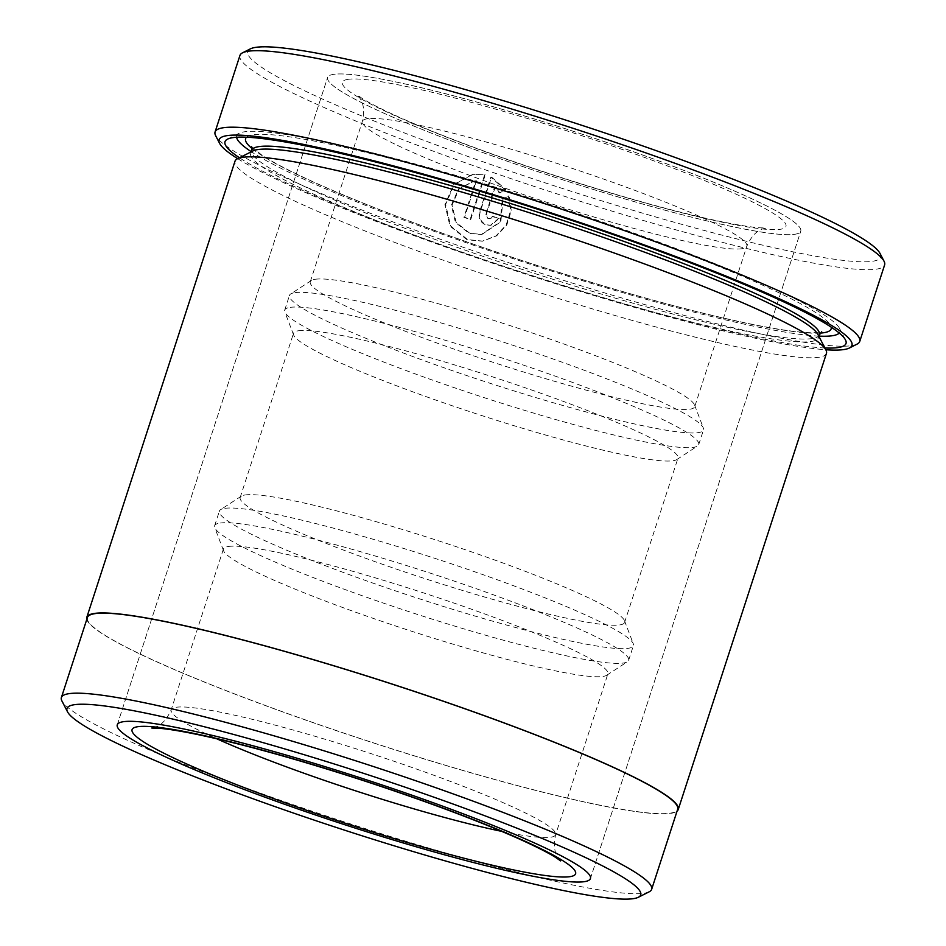 <?xml version="1.0" encoding="UTF-8"?>
<svg xmlns="http://www.w3.org/2000/svg" width="946" height="946" viewBox="0 0 946 946"><rect width="100%" height="100%" fill="white"/><g stroke="black" fill="none" stroke-linecap="round" stroke-linejoin="round"><path stroke-width="0.71" stroke-dasharray="4.73 3.55" d="M87.399 617.513A310.323 30.816 -162 0 0 343.481 732.973A310.323 30.816 -162 0 0 669.839 813.217A310.323 30.816 -162 0 0 677.655 809.303M649.228 891.794A310.323 30.816 18 0 1 643.824 893.261A310.323 30.816 18 0 1 332.152 817.9A310.323 30.816 18 0 1 61.916 700.962M503.071 198.897L509.078 195.881L511.266 210.698L506.831 224.947L496.685 235.802L482.874 241.112L467.702 239.645L450.674 226.011L445.613 204.431L454.458 184.316L473.426 174.301L485.274 174.868L470.801 219.401A335.818 33.358 18 0 1 464.581 217.237L476.417 180.781L474.348 180.993L459.129 189.011L452.046 205.116L456.138 222.357L469.772 233.26L481.904 234.442L500.836 221.825L503.071 198.897L502.385 198.991L500.162 221.896L481.218 234.537L469.086 233.355L455.452 222.452L451.36 205.223L458.432 189.117L473.662 181.088L475.732 180.875L463.895 217.332A338.928 33.666 -162 0 0 470.115 219.507L484.589 174.963L472.74 174.395L453.761 184.423L444.927 204.549L449.989 226.094L467.017 239.74L482.188 241.206L495.988 235.897L506.122 225.089L510.568 210.816L508.392 195.976L502.385 198.991M485.274 174.868L484.589 174.963M492.76 216.327A335.818 33.358 -162 0 0 499.11 218.479L491.069 225.243L486.492 224.817C480.946 222.286 478.842 218.018 480.166 211.999L491.53 177.032L506.051 189.839L500.056 192.854L495.184 187.296L486.445 214.163L488.562 218.431L491.116 218.254L492.76 216.327L490.738 218.171L487.888 218.538L485.771 214.257L494.498 187.391L499.37 192.949L505.365 189.933L490.844 177.127L479.48 212.093C478.156 218.112 480.261 222.393 485.806 224.923L490.383 225.349L498.424 218.573A338.928 33.666 18 0 1 492.086 216.421M817.935 334.506A298.498 29.645 18 0 1 818.444 337.781A298.498 29.645 18 0 1 810.911 341.541A298.498 29.645 18 0 1 496.993 264.348A298.498 29.645 18 0 1 250.655 153.287A298.498 29.645 18 0 1 252.984 150.934M826.449 353.39A310.938 30.887 18 0 1 818.609 357.316A310.938 30.887 18 0 1 491.601 276.906A310.938 30.887 18 0 1 234.998 161.222M236.606 137.241A317.158 31.502 18 0 1 239.208 133.256A317.158 31.502 18 0 1 244.73 131.754A317.158 31.502 18 0 1 563.284 208.782A317.158 31.502 18 0 1 839.469 328.297A317.158 31.502 18 0 1 839.244 333.051M237.671 158.644A332.708 33.039 -162 0 0 525.29 274.021A332.708 33.039 -162 0 0 825.799 349.748M857.1 344.108A338.928 33.666 18 0 1 851.211 345.716A338.928 33.666 18 0 1 510.793 263.414A338.928 33.666 18 0 1 215.653 135.692M880.052 253.481A332.708 33.039 18 0 1 872.224 261.333A332.708 33.039 18 0 1 506.701 169.984A332.708 33.039 18 0 1 250.359 48.873M239.941 55.459A338.928 33.666 -162 0 0 519.626 181.561A338.928 33.666 -162 0 0 876.067 269.208A338.928 33.666 -162 0 0 884.616 264.927M794.498 234.324A248.751 24.702 -162 0 0 800.765 231.179A248.751 24.702 -162 0 0 595.483 138.636A248.751 24.702 -162 0 0 333.879 74.308A248.751 24.702 -162 0 0 327.612 77.442A248.751 24.702 -162 0 0 532.894 169.996A248.751 24.702 -162 0 0 794.498 234.324A248.751 24.702 -162 0 0 800.765 231.179A248.751 24.702 -162 0 0 595.483 138.636A248.751 24.702 -162 0 0 333.879 74.308A248.751 24.702 -162 0 0 327.612 77.442A248.751 24.702 -162 0 0 532.894 169.996A248.751 24.702 -162 0 0 794.498 234.324M86.796 619.37A310.938 30.887 -162 0 0 352.692 736.118A310.938 30.887 -162 0 0 670.407 813.418A310.938 30.887 -162 0 0 677.052 811.16M824.9 347.986A326.488 32.424 18 0 1 525.479 273.429A326.488 32.424 18 0 1 239.433 157.757M818.976 336.126A317.158 31.502 18 0 1 528.637 263.721A317.158 31.502 18 0 1 251.187 151.644M495.184 187.296L494.498 187.391M500.056 192.854L499.37 192.949M506.051 189.839L505.365 189.933M491.53 177.032L490.844 177.127M499.11 218.479L498.424 218.573M509.078 195.881L508.392 195.976M470.801 219.401L470.115 219.507M464.581 217.237L463.895 217.332M476.417 180.781L475.732 180.875M220.111 523.043A217.663 21.616 18 0 1 449.019 579.342A217.663 21.616 18 0 1 628.641 660.32A217.663 21.616 18 0 1 627.446 661.739A217.663 21.616 18 0 1 623.154 663.063A217.663 21.616 18 0 1 402.464 609.52A217.663 21.616 18 0 1 214.754 527.655A217.663 21.616 18 0 1 214.624 525.799A217.663 21.616 18 0 1 220.111 523.043M228.53 546.445A202.113 20.079 18 0 1 441.084 598.712A202.113 20.079 18 0 1 607.876 673.907A202.113 20.079 18 0 1 606.764 675.231A202.113 20.079 18 0 1 602.779 676.461A202.113 20.079 18 0 1 397.864 626.737A202.113 20.079 18 0 1 223.552 550.714A202.113 20.079 18 0 1 223.433 548.987A202.113 20.079 18 0 1 228.53 546.445M224.888 508.333A217.663 21.616 18 0 1 445.578 561.877A217.663 21.616 18 0 1 633.288 643.753A217.663 21.616 18 0 1 633.418 645.61A217.663 21.616 18 0 1 627.931 648.353A217.663 21.616 18 0 1 399.023 592.066A217.663 21.616 18 0 1 219.401 511.088A217.663 21.616 18 0 1 220.595 509.658A217.663 21.616 18 0 1 224.888 508.333M245.262 494.947A202.113 20.079 18 0 1 450.178 544.66A202.113 20.079 18 0 1 624.49 620.682A202.113 20.079 18 0 1 624.608 622.409A202.113 20.079 18 0 1 619.512 624.963A202.113 20.079 18 0 1 406.957 572.685A202.113 20.079 18 0 1 240.166 497.501A202.113 20.079 18 0 1 241.277 496.177A202.113 20.079 18 0 1 245.262 494.947M290.197 307.355A217.663 21.616 18 0 1 519.094 363.642A217.663 21.616 18 0 1 698.716 444.62A217.663 21.616 18 0 1 697.521 446.051A217.663 21.616 18 0 1 693.229 447.375A217.663 21.616 18 0 1 472.551 393.832A217.663 21.616 18 0 1 284.841 311.955A217.663 21.616 18 0 1 284.711 310.099A217.663 21.616 18 0 1 290.197 307.355M298.617 330.745A202.113 20.079 18 0 1 511.171 383.012A202.113 20.079 18 0 1 677.963 458.207A202.113 20.079 18 0 1 676.851 459.531A202.113 20.079 18 0 1 672.866 460.761A202.113 20.079 18 0 1 467.951 411.037A202.113 20.079 18 0 1 293.638 335.026A202.113 20.079 18 0 1 293.52 333.299A202.113 20.079 18 0 1 298.617 330.745M294.975 292.645A217.663 21.616 18 0 1 515.653 346.189A217.663 21.616 18 0 1 703.375 428.053A217.663 21.616 18 0 1 703.505 429.91A217.663 21.616 18 0 1 698.018 432.665A217.663 21.616 18 0 1 469.11 376.366A217.663 21.616 18 0 1 289.488 295.389A217.663 21.616 18 0 1 290.682 293.958A217.663 21.616 18 0 1 294.975 292.645M315.349 279.247A202.113 20.079 18 0 1 520.265 328.971A202.113 20.079 18 0 1 694.577 404.994A202.113 20.079 18 0 1 694.695 406.721A202.113 20.079 18 0 1 689.599 409.263A202.113 20.079 18 0 1 477.044 356.997A202.113 20.079 18 0 1 310.253 281.802A202.113 20.079 18 0 1 311.364 280.477A202.113 20.079 18 0 1 315.349 279.247M480.166 211.999L479.48 212.093M819.402 334.837A298.498 29.645 18 0 1 811.869 338.609A298.498 29.645 18 0 1 497.951 261.403A298.498 29.645 18 0 1 251.612 150.355M246.539 137.205A307.828 30.579 18 0 1 253.362 134.746A307.828 30.579 18 0 1 569.267 211.738A307.828 30.579 18 0 1 831.227 327.186M820.288 333.087A307.828 30.579 18 0 1 528.92 262.846A307.828 30.579 18 0 1 251.908 148.416M486.445 214.163L485.771 214.257M501.818 831.392A202.113 20.079 -162 0 0 550.525 837.269A202.113 20.079 -162 0 0 555.621 834.715A202.113 20.079 -162 0 0 388.83 759.52A202.113 20.079 -162 0 0 176.275 707.253A202.113 20.079 -162 0 0 171.179 709.807A202.113 20.079 -162 0 0 216.669 738.743M741.747 248.751A202.113 20.079 18 0 1 529.192 196.472A202.113 20.079 18 0 1 362.401 121.289A202.113 20.079 18 0 1 367.497 118.735A202.113 20.079 18 0 1 580.052 171.001A202.113 20.079 18 0 1 746.843 246.197A202.113 20.079 18 0 1 741.747 248.751M348.27 79.298A233.201 23.165 -162 0 0 512.957 161.53A233.201 23.165 -162 0 0 780.095 229.322A233.201 23.165 -162 0 0 615.42 147.091A233.201 23.165 -162 0 0 348.27 79.298M481.904 234.442L481.218 234.537M473.426 174.301L472.74 174.395M490.087 218.585L489.401 218.68M250.655 153.287L251.116 151.88M251.541 146.559L261.344 154.73C273.063 162.57 292.361 172.515 319.24 184.553C377.407 210.249 449.823 237.15 536.512 265.247C623.414 293.059 696.339 312.96 755.275 324.951C780.568 329.953 799.24 332.543 811.29 332.72L821.684 331.81M839.469 328.297L845.464 339.898M590.422 878.562L800.765 231.179L590.422 878.562M117.269 724.813L327.612 77.442L117.269 724.813M239.208 133.256L227.548 139.133M818.444 337.781L818.905 336.362M491.069 225.254L490.383 225.361M482.874 241.112L482.188 241.218M474.348 180.993L473.662 181.088M606.764 675.231L627.446 661.739M628.641 660.32L633.418 645.61M624.49 620.682L633.288 643.753M676.851 459.531L697.521 446.051M698.716 444.62L703.505 429.91M694.577 404.994L703.375 428.053M223.433 548.987L171.179 709.807C162.7 728.704 152.59 727.143 151.833 728.042M310.253 281.802L362.401 121.289C366.823 101.222 357.304 95.995 357.399 95.097L362.578 98.68C370.253 103.504 382.929 109.89 400.572 117.824C443 136.591 496.248 156.397 560.328 177.245C622.503 197.217 675.385 211.869 718.972 221.175C737.774 225.065 751.585 227.288 760.407 227.832L766.201 227.962C765.409 228.849 755.286 227.347 746.843 246.197L694.695 406.721M560.623 860.907C560.742 860.009 551.199 854.794 555.621 834.715L607.876 673.907M624.608 622.409L677.963 458.207M240.166 497.501L293.52 333.299M311.364 280.477L290.682 293.958M284.711 310.099L289.488 295.389M293.638 335.026L284.841 311.955M241.277 496.177L220.595 509.658M214.624 525.799L219.401 511.088M223.552 550.714L214.754 527.655"/><path stroke-width="1.42" d="M651.652 889.346L677.655 809.303A310.323 30.816 -162 0 0 421.573 693.856A310.323 30.816 -162 0 0 95.215 613.599A310.323 30.816 -162 0 0 87.399 617.513L61.384 697.557A310.323 30.816 18 0 1 69.212 693.631A310.323 30.816 18 0 1 395.57 773.887A310.323 30.816 18 0 1 651.652 889.346A310.323 30.816 18 0 1 649.228 891.794L638.337 897.269A301.608 29.953 -162 0 0 405.964 787.474A301.608 29.953 -162 0 0 74.592 704.675A301.608 29.953 -162 0 0 67.497 711.794A301.608 29.953 -162 0 0 330.154 825.444A301.608 29.953 -162 0 0 633.087 898.7A301.608 29.953 -162 0 0 638.337 897.269M67.497 711.794L61.916 700.962A310.323 30.816 18 0 1 61.384 697.557M86.807 617.324L234.998 161.222A310.938 30.887 18 0 1 237.434 158.762L252.984 150.934A298.498 29.645 18 0 1 258.175 149.527A298.498 29.645 18 0 1 557.986 222.014A298.498 29.645 18 0 1 817.935 334.506L825.917 349.985A310.938 30.887 18 0 1 826.449 353.39L678.247 809.492A310.938 30.887 -162 0 0 421.644 693.808A310.938 30.887 -162 0 0 94.647 613.398A310.938 30.887 -162 0 0 86.807 617.324A310.938 30.887 -162 0 0 86.796 619.37M237.434 158.762A310.938 30.887 18 0 1 242.838 157.296A310.938 30.887 18 0 1 555.136 232.811A310.938 30.887 18 0 1 825.917 349.985M239.433 157.757A326.488 32.424 18 0 1 227.548 139.133A326.488 32.424 18 0 1 233.224 137.584A326.488 32.424 18 0 1 561.144 216.871A326.488 32.424 18 0 1 845.464 339.898A326.488 32.424 18 0 1 837.778 347.608A326.488 32.424 18 0 1 824.9 347.986M839.244 333.051A317.158 31.502 18 0 1 832.007 335.783A317.158 31.502 18 0 1 818.976 336.126M825.799 349.748A332.708 33.039 -162 0 0 843.536 349.606A332.708 33.039 -162 0 0 849.331 348.033A332.708 33.039 -162 0 0 592.988 226.922A332.708 33.039 -162 0 0 227.466 135.574A332.708 33.039 -162 0 0 219.638 143.425A332.708 33.039 -162 0 0 237.671 158.644M219.638 143.425L215.653 135.692A338.928 33.666 18 0 1 215.073 131.967A338.928 33.666 18 0 1 223.623 127.698A338.928 33.666 18 0 1 580.064 215.345A338.928 33.666 18 0 1 859.748 341.435A338.928 33.666 18 0 1 857.1 344.108L849.331 348.033M242.59 52.787L250.359 48.873A332.708 33.039 18 0 1 256.153 47.3A332.708 33.039 18 0 1 590.316 128.1A332.708 33.039 18 0 1 880.052 253.481L884.037 261.214A338.928 33.666 -162 0 0 588.897 133.492A338.928 33.666 -162 0 0 248.479 51.19A338.928 33.666 -162 0 0 242.59 52.787A338.928 33.666 -162 0 0 239.941 55.459L215.073 131.967M584.143 881.696A248.751 24.702 -162 0 0 590.422 878.562A248.751 24.702 -162 0 0 385.14 786.008A248.751 24.702 -162 0 0 123.536 721.68A248.751 24.702 -162 0 0 117.269 724.813A248.751 24.702 -162 0 0 322.539 817.368A248.751 24.702 -162 0 0 584.143 881.696A248.751 24.702 -162 0 0 590.422 878.562A248.751 24.702 -162 0 0 385.14 786.008A248.751 24.702 -162 0 0 123.536 721.68A248.751 24.702 -162 0 0 117.269 724.813A248.751 24.702 -162 0 0 322.539 817.368A248.751 24.702 -162 0 0 584.143 881.696M677.052 811.16A310.938 30.887 -162 0 0 678.247 809.492M859.748 341.435L884.616 264.927A338.928 33.666 -162 0 0 884.037 261.214M251.187 151.644A317.158 31.502 18 0 1 236.606 137.241M251.116 151.88L251.612 150.355A298.498 29.645 18 0 1 259.133 146.583A298.498 29.645 18 0 1 573.063 223.776A298.498 29.645 18 0 1 819.402 334.837L821.684 331.81M831.227 327.186A307.828 30.579 18 0 1 823.375 332.779A307.828 30.579 18 0 1 820.288 333.087M251.908 148.416A307.828 30.579 18 0 1 246.539 137.205M569.752 876.694A233.201 23.165 18 0 1 302.614 808.901A233.201 23.165 18 0 1 137.927 726.682A233.201 23.165 18 0 1 405.077 794.474A233.201 23.165 18 0 1 569.752 876.694M216.669 738.743A202.113 20.079 -162 0 0 501.818 831.392M251.612 150.355L251.541 146.559M818.905 336.362L819.402 334.837M151.833 728.042L157.994 728.195C167.028 728.798 181.005 731.069 199.925 735.018C245.239 744.762 299.941 760.028 364.044 780.817C425.948 801.144 477.281 820.359 518.041 838.44C535.613 846.363 548.16 852.701 555.704 857.478L560.623 860.895"/></g></svg>
